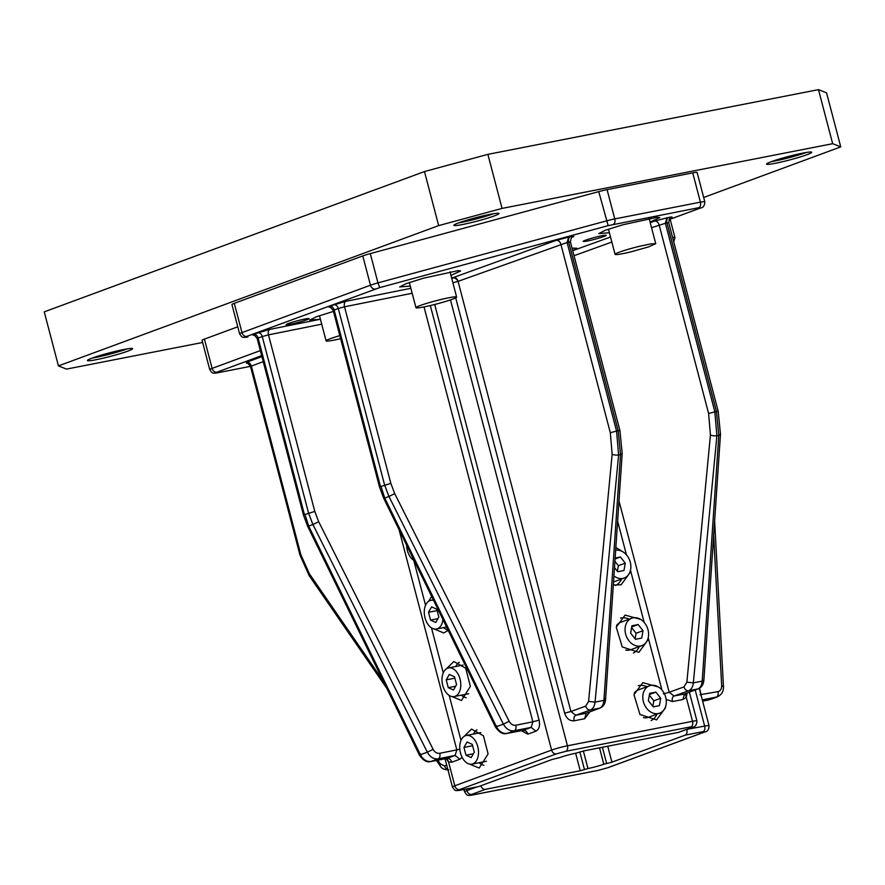 <?xml version="1.0" encoding="UTF-8"?>
<svg xmlns="http://www.w3.org/2000/svg" width="885" height="885" viewBox="0 0 885 885"><rect width="100%" height="100%" fill="white"/><g stroke="black" fill="none" stroke-linecap="round" stroke-linejoin="round"><path stroke-width="1.33" d="M826.568 92.848L818.481 89.639L832.663 143.691L840.75 146.888L826.568 92.848M58.432 365.892L44.25 311.852L424.479 171.557L438.661 225.609L58.432 365.892L66.519 369.1L202.632 342.462M818.481 89.639L487.878 154.355L424.479 171.557M703.675 197.466L840.75 146.888M487.878 154.355L502.06 208.406L438.661 225.609M502.06 208.406L832.663 143.691M470.123 219.237A9.337 0.73 165.3 0 0 470.3 219.203A9.337 0.73 165.3 0 0 481.827 216.161M103.722 354.42A9.337 0.73 165.3 0 0 103.899 354.387A9.337 0.73 165.3 0 0 115.426 351.356M782.86 158.017A9.337 0.73 165.3 0 0 783.037 157.972A9.337 0.73 165.3 0 0 794.564 154.941M462.601 224.513A23.353 1.836 165.3 0 0 486.584 218.451A23.353 1.836 165.3 0 0 499.018 213.484A23.353 1.836 165.3 0 0 490.257 214.314A23.353 1.836 165.3 0 0 466.262 220.365A23.353 1.836 165.3 0 0 453.839 225.332A23.353 1.836 165.3 0 0 462.601 224.513M96.188 359.697A23.353 1.836 165.3 0 0 120.183 353.646A23.353 1.836 165.3 0 0 132.606 348.679A23.353 1.836 165.3 0 0 123.845 349.498A23.353 1.836 165.3 0 0 99.861 355.56A23.353 1.836 165.3 0 0 87.427 360.527A23.353 1.836 165.3 0 0 96.188 359.697M775.337 163.294A23.353 1.836 165.3 0 0 799.321 157.231A23.353 1.836 165.3 0 0 811.755 152.264A23.353 1.836 165.3 0 0 802.983 153.083A23.353 1.836 165.3 0 0 778.999 159.145A23.353 1.836 165.3 0 0 766.565 164.112A23.353 1.836 165.3 0 0 775.337 163.294M458.684 222.865A23.353 1.836 165.3 0 0 462.003 222.257A23.353 1.836 165.3 0 0 493.576 213.705M92.283 358.049A23.353 1.836 165.3 0 0 95.602 357.452A23.353 1.836 165.3 0 0 127.174 348.9M771.421 161.634A23.353 1.836 165.3 0 0 774.74 161.037A23.353 1.836 165.3 0 0 806.312 152.486M708.498 699.969A4.668 2.799 -101.3 0 0 708.763 699.935L708.763 699.935A4.668 2.799 -101.3 0 0 709.029 699.858L702.613 701.163L716.242 697.192A4.668 3.053 -100.8 0 0 717.956 691.65L699.991 694.736M701.783 698L699.559 688.209M686.727 729.351L704.67 726.109A4.668 2.921 78.9 0 1 703.088 731.63L704.305 732.105L607.508 767.815A4.668 3.628 -110.3 0 0 607.951 767.693L704.737 731.983A4.668 3.628 -110.3 0 1 704.305 732.105M686.804 729.605A4.668 2.921 -101.1 0 1 685.211 735.125L611.933 762.162L603.813 764.231A11.682 0.918 165.3 0 1 587.961 768.534L580.239 770.769L485.522 789.309A4.668 3.628 69.7 0 1 480.843 785.769M607.752 746.221L611.933 762.162M702.281 699.869L717.381 696.871M237.777 326.808L204.424 339.11A11.682 0.918 165.3 0 0 202.068 340.327L209.745 369.598C212.245 372.928 211.57 373.857 217.787 372.751A4.668 2.921 -101.1 0 0 218.075 372.673L216.858 372.198A4.668 3.628 -110.3 0 1 212.112 368.392A11.682 0.918 165.3 0 0 209.745 369.598M602.386 747.272L606.579 763.213M579.941 752.305L584.388 769.231M575.637 753.223L580.239 770.769M446.715 765.149L444.602 765.945A4.668 3.728 69.3 0 0 447.887 769.629M428.628 601.291L431.659 596.435M448.252 630.397L443.739 632.93L434.037 628.958M446.35 668.861L453.839 661.526L465.709 668.241L470.366 686.373L461.461 700.489L451.759 696.517M464.072 736.42L471.561 729.085L483.431 735.811L488.1 753.943L479.183 768.047L469.492 764.076M459.813 749.164L456.826 749.872L455.111 755.425L459.868 759.23L462.114 757.328M459.868 759.23L451.77 762.217A4.668 3.628 69.7 0 0 447.013 758.412L448.562 761.974L446.217 758.589M446.726 758.489L430.774 761.542A4.668 3.053 79.2 0 0 431.072 761.454L445.465 758.279M539.087 720.125L532.87 721.817L531.155 727.37L535.912 731.176C539.131 729.395 540.193 725.711 539.087 720.125L430.32 305.557M535.912 731.176L527.814 734.163A4.668 3.628 69.7 0 0 523.057 730.357L522.482 730.468M433.119 749.352C434.789 752.316 437.002 753.633 439.745 753.29A4.668 2.799 78.7 0 1 438.296 758.799C433.761 759.341 430.11 757.14 427.333 752.184L433.119 749.352L318.677 521.696L314.794 511.43L268.476 334.862L321.709 324.187M478.066 786.699A4.668 2.921 78.9 0 0 478.365 786.665A4.668 2.921 78.9 0 0 478.652 786.577L551.93 759.54L560.061 757.471A11.682 0.918 165.3 0 1 575.903 753.179L583.624 750.945L678.341 732.404A4.668 3.628 -110.3 0 0 678.773 732.282L692.601 727.182A4.668 3.628 -110.3 0 1 692.17 727.304L678.341 732.404M665.62 706.44L665.443 707.834L656.582 719.892L639.977 714.494L633.97 694.703L642.831 682.645L658.451 687.003M647.897 638.87L647.72 640.275L638.859 652.333L622.255 646.935L616.248 627.133L625.109 615.086L640.729 619.445M630.164 571.312L629.998 572.717L621.126 584.764L613.316 585.029M615.849 547.45L622.996 551.886M320.403 319.231L309.772 320.116L316.222 316.808L333.457 311.398M572.053 248.132L576.799 248.209L572.706 250.61M609.4 232.722L598.769 233.607L605.296 230.266L622.708 224.812L657.212 217.301L659.756 217.599L650.066 222.058M605.052 235.277C611.524 234.691 589.543 241.229 584.343 241.439C577.861 242.025 599.853 235.498 605.052 235.277L605.993 235.399M584.343 241.439L583.403 241.317M410.286 286.076L399.644 286.95L406.182 283.62L423.594 278.167L458.087 270.644L460.642 270.954L450.941 275.401M307.969 318.589C314.452 317.992 292.47 324.529 287.271 324.74C280.788 325.326 302.77 318.799 307.969 318.589L308.909 318.7M287.271 324.74L286.32 324.629M509.163 721.297C510.844 724.262 513.057 725.578 515.8 725.235A4.668 2.799 78.7 0 1 514.34 730.733C509.815 731.287 506.154 729.085 503.377 724.129L509.163 721.297L394.721 493.642L390.838 483.376L344.519 306.796L412.167 293.245M496.695 725.888L496.441 726.685C499.173 731.663 502.735 733.897 507.127 733.399A4.668 3.053 79.2 0 1 506.817 733.477L523.002 730.379M318.677 521.696L312.892 524.528L308.577 513.123L262.259 336.554L258.121 338.081L304.44 514.65L314.794 511.43M447.013 758.412L455.111 755.425L438.296 758.799L431.072 761.454C426.692 761.952 423.13 759.717 420.397 754.75L427.333 752.184L312.892 524.528L308.688 526.077L305.126 514.993M704.792 201.736L697.114 172.464A11.682 0.918 165.3 0 0 692.734 172.874L607.077 189.644A11.682 0.918 165.3 0 0 598.736 191.625L370.295 253.608A11.682 0.918 165.3 0 0 362.784 255.92L234.293 303.334A11.682 0.918 165.3 0 0 231.936 304.54L239.614 333.822C242.114 337.141 241.439 338.081 247.656 336.975A4.668 2.921 -101.1 0 0 247.944 336.897L246.727 336.411L379.72 287.614L608.172 225.631L698.829 207.676L700.046 208.152A4.668 3.628 69.7 0 0 700.478 208.03C703.232 207.743 704.67 205.641 704.792 201.736A11.682 0.918 165.3 0 0 700.411 202.156A4.668 2.921 78.9 0 1 698.829 207.676M687.081 693.055L686.284 697.48L692.535 721.297A4.668 2.921 78.9 0 1 690.953 726.817L692.17 727.304M685.289 693.718L686.284 697.48L682.932 699.504L684.514 693.973L698.331 688.807A4.668 3.728 -110.7 0 1 697.867 688.939C700.367 687.844 701.816 685.244 702.214 681.129L693.331 682.866L716.894 435.719L714.848 411.813L665.387 223.274L666.991 222.954A4.668 2.921 78.9 0 1 668.573 217.433C672.5 216.714 673.098 216.902 670.376 217.998M682.932 699.504L672.456 701.551A4.668 2.921 78.9 0 1 674.049 696.019L669.182 692.258L663.308 693.873M600.041 708.044C603.393 706.573 605.24 703.663 605.594 699.316L605.594 699.316A4.668 1.549 3.9 0 1 603.924 700.378C603.526 704.493 602.077 707.093 599.576 708.177A4.668 3.728 -110.7 0 0 600.041 708.044L586.224 713.221L584.642 718.742L589.786 711.916M584.642 718.742L574.177 720.788A4.668 2.921 78.9 0 1 575.759 715.268L570.902 711.496L564.652 713.177L455.687 297.825M394.721 493.642L388.935 496.474L384.632 485.069L338.302 308.489L334.165 310.027L380.484 486.595L390.838 483.376M506.817 733.477C502.912 734.583 499.107 732.393 495.39 726.895L383.681 498.233L384.732 498.023L381.169 486.938M684.005 686.904L686.871 682.169L693.331 682.866C692.866 687.003 691.307 689.625 688.663 690.742L674.049 696.019L684.514 693.973L697.867 688.939L688.663 690.742A4.668 3.518 -109.9 0 1 684.005 686.904L669.182 692.258L618.991 500.932M604.61 698.265A4.668 1.549 3.9 0 1 605.594 699.316L622.188 453.54L620.518 454.591L603.924 700.378L595.041 702.115C594.576 706.241 593.016 708.863 590.372 709.98L575.759 715.268L586.224 713.221L599.576 708.177L590.372 709.98A4.668 3.518 -109.9 0 1 585.715 706.142L570.902 711.496L458.054 281.353L452.888 282.813M585.715 706.142L588.58 701.407L612.143 454.259A4.668 1.438 5.4 0 0 618.604 454.967L620.518 454.591L618.161 430.729L616.557 431.05L567.097 242.512L568.701 242.191A4.668 2.921 78.9 0 1 570.283 236.671C574.21 235.952 574.808 236.151 572.086 237.246M588.58 701.407L595.041 702.115L618.604 454.967L616.557 431.05L610.318 432.732L560.858 244.194A4.668 3.518 70.1 0 0 556.2 240.355L570.283 236.671M698.331 688.807C701.683 687.324 703.531 684.415 703.885 680.078L720.478 434.292L718.808 435.354L716.452 411.492L708.608 413.494L659.137 224.956A4.668 3.518 70.1 0 0 654.48 221.117L668.573 217.433M653.23 706.85L659.413 705.633L660.741 698.265L655.873 692.125L649.678 693.331L648.351 700.699L653.23 706.85M662.577 690.82A14.591 11.328 69.7 0 0 649.49 685.786A14.591 11.328 69.7 0 0 646.515 708.144A14.591 11.328 69.7 0 0 659.602 713.177A14.591 11.328 69.7 0 0 662.577 690.82M660.741 698.265L653.827 700.82L649.347 695.167M652.831 706.352L653.827 700.82M649.49 685.786L638.428 689.869A14.591 11.328 69.7 0 0 634.335 692.911M643.45 717.602A14.591 11.328 69.7 0 0 648.539 717.259L659.602 713.177M655.873 692.125L649.468 694.482M646.924 686.738A18.685 14.492 69.7 0 0 638.24 685.665M651.128 720.578A18.685 14.492 69.7 0 0 657.024 714.129M635.496 639.28L641.691 638.074L643.008 630.706L638.14 624.556L631.956 625.772L630.629 633.129L635.496 639.28M644.855 623.25A14.591 11.328 69.7 0 0 631.768 618.228A14.591 11.328 69.7 0 0 628.792 640.585A14.591 11.328 69.7 0 0 641.879 645.619A14.591 11.328 69.7 0 0 644.855 623.25M643.008 630.706L636.105 633.262L631.625 627.609M635.109 638.782L636.105 633.262M631.768 618.228L620.706 622.31A14.591 11.328 69.7 0 0 616.613 625.352M625.728 650.044A14.591 11.328 69.7 0 0 630.817 649.701L641.879 645.619M638.14 624.556L631.746 626.923M629.202 619.179A18.685 14.492 69.7 0 0 620.518 618.095M633.394 653.019A18.685 14.492 69.7 0 0 639.302 646.559M614.489 567.573L617.774 571.721L623.969 570.504L625.286 563.148L620.418 556.997L615.141 558.026M613.924 575.947A14.591 11.328 69.7 0 0 624.146 578.049A14.591 11.328 69.7 0 0 627.133 555.692A14.591 11.328 69.7 0 0 615.661 550.238M625.286 563.148L618.372 565.703L614.92 561.322M617.387 571.223L618.372 565.703M620.418 556.997L615.075 558.966M615.672 585.461A18.685 14.492 69.7 0 0 621.58 579M406.558 545.049A14.591 9.138 -101.1 0 0 414.114 560.526M428.495 612.298L430.541 620.097L435.719 622.465L438.838 617.033L436.792 609.234L431.626 606.867L428.495 612.298L437.157 610.606M430.541 620.097L437.909 618.659M433.628 600.461A14.591 9.138 -101.1 0 0 430.862 600.34A14.591 9.138 -101.1 0 0 426.282 603.847A14.591 9.138 -101.1 0 0 425.928 620.584A14.591 9.138 -101.1 0 0 436.471 628.992A14.591 9.138 -101.1 0 0 441.051 625.496A14.591 9.138 -101.1 0 0 442.942 619.533M443.606 627.598A18.685 11.704 -101.1 0 0 448.087 630.076M446.228 679.857L448.275 687.656L453.441 690.034L456.56 684.603L454.514 676.804L449.348 674.425L446.228 679.857L454.879 678.164M448.275 687.656L455.631 686.218M458.773 693.055A14.591 9.138 -101.1 0 0 459.127 676.317A14.591 9.138 -101.1 0 0 448.584 667.909A14.591 9.138 -101.1 0 0 444.016 671.405A14.591 9.138 -101.1 0 0 443.651 688.143A14.591 9.138 -101.1 0 0 454.193 696.55A14.591 9.138 -101.1 0 0 458.773 693.055M463.12 665.066A14.591 9.138 -101.1 0 0 462.888 665.111L448.584 667.909M454.193 696.55L468.497 693.751A14.591 9.138 -101.1 0 0 468.718 693.707M459.26 662.301A18.685 11.704 -101.1 0 0 456.24 665.575A18.685 11.704 -101.1 0 0 455.72 666.505M461.328 695.156A18.685 11.704 -101.1 0 0 466.196 697.723M463.95 747.427L465.997 755.226L471.163 757.593L474.294 752.161L472.247 744.362L467.07 741.995L463.95 747.427L472.601 745.723M465.997 755.226L473.353 753.777M476.506 760.613A14.591 9.138 -101.1 0 0 476.86 743.876A14.591 9.138 -101.1 0 0 466.318 735.468A14.591 9.138 -101.1 0 0 461.738 738.964A14.591 9.138 -101.1 0 0 461.384 755.713A14.591 9.138 -101.1 0 0 471.926 764.12A14.591 9.138 -101.1 0 0 476.506 760.613M480.843 732.625A14.591 9.138 -101.1 0 0 480.61 732.669L466.318 735.468M471.926 764.12L486.219 761.321A14.591 9.138 -101.1 0 0 486.451 761.266M476.982 729.859A18.685 11.704 -101.1 0 0 473.962 733.134A18.685 11.704 -101.1 0 0 473.442 734.074M479.05 762.715A18.685 11.704 -101.1 0 0 483.918 765.282M339.818 335.647A21.019 1.648 165.3 0 0 326.089 340.869A21.019 1.648 165.3 0 0 340.614 338.678M432.345 305.071A21.019 1.648 165.3 0 0 456.616 297.039A21.019 1.648 165.3 0 0 440.232 299.672A21.019 1.648 165.3 0 0 415.961 307.703A21.019 1.648 165.3 0 0 432.345 305.071M631.47 251.727L648.484 246.926L655.741 243.696L650.984 243.873L639.346 246.329A21.019 1.648 165.3 0 0 615.075 254.36A21.019 1.648 165.3 0 0 631.47 251.727M695.201 689.99L704.67 726.109A11.682 0.918 165.3 0 1 709.051 725.689L699.261 688.375M597.43 770.514A4.668 2.921 -101.1 0 0 597.718 770.481A4.668 2.921 -101.1 0 0 598.006 770.404L607.508 767.815M466.517 788.977L466.937 790.604A4.668 3.628 69.7 0 0 471.694 794.409L485.522 789.309M471.694 794.409L472.911 794.885L598.006 770.404M685.211 735.125L703.088 731.63M246.727 363.204L246.528 362.352A4.668 3.728 -110.7 0 1 251.373 366.113L250.521 366.567C248.077 363.337 246.705 362.208 246.406 363.182L248.619 362.839M261.894 356.555L246.528 362.352M261.661 355.659L216.858 372.198M217.467 372.784A4.668 2.921 -101.1 0 0 217.787 372.751L250.466 366.357L218.075 372.673M717.956 691.65C720.445 690.964 721.695 688.972 721.673 685.676L723.454 686.472C723.698 691.285 721.651 694.769 717.315 696.893L710.135 699.548M713.653 535.37L721.673 685.676M670.122 219.237L674.923 237.523A11.682 0.918 165.3 0 0 672.622 237.567M472.302 795.007A4.668 2.921 -101.1 0 0 472.623 794.973A4.668 2.921 -101.1 0 0 472.911 794.885M599.51 747.836L603.813 764.231M583.37 751.044L587.961 768.534M463.972 789.475L464.581 791.821A11.682 0.918 165.3 0 1 466.937 790.604L476.794 786.964M263.232 361.644L251.373 366.113L300.834 554.652L299.982 555.105L250.521 366.567M260.334 350.593L212.112 368.392L204.424 339.11M383.194 680.963L309.341 573.723L300.834 554.652M444.602 765.945L440.287 763.855L437.776 760.204M440.287 763.855L440.11 765.768C441.405 768.468 444.281 769.85 448.761 769.906M309.341 573.723L309.164 575.637L299.982 555.105M443.274 672.843L431.471 627.863M460.997 740.402L449.193 695.422M451.77 762.217L448.562 761.974L454.813 785.792L551.598 750.082A4.668 3.628 69.7 0 0 556.355 753.887L459.569 789.597L460.775 790.084A4.668 2.921 -101.1 0 1 460.499 790.161A4.668 2.921 -101.1 0 1 460.167 790.194M434.701 304.484L551.598 750.082A11.682 0.918 165.3 0 1 567.44 745.789A4.668 2.921 78.9 0 1 565.858 751.31L556.355 753.887M527.814 734.163L521.365 730.7M425.552 605.285L413.749 560.305M439.745 753.29L456.826 749.872L399.069 529.717M459.569 789.597A4.668 3.628 69.7 0 1 454.813 785.792A11.682 0.918 165.3 0 0 452.445 787.008C454.945 790.327 454.27 791.267 460.499 790.161L478.365 786.665M450.465 299.904L567.44 745.789L692.535 721.297A11.682 0.918 165.3 0 1 696.915 720.888C696.794 724.782 695.356 726.884 692.601 727.182M515.8 725.235L532.87 721.817L424.026 306.929M523.057 730.357L531.155 727.37L514.34 730.733L507.127 733.399L523.057 730.357M565.858 751.31L690.953 726.817M478.652 786.577L460.775 790.084M672.456 701.551L666.139 699.404M661.914 689.99L648.207 637.742M644.18 622.432L630.474 570.183M626.458 554.862L617.619 521.188M574.177 720.788C569.686 721.109 566.522 718.576 564.652 713.177M329.419 307.139L329.408 306.221A4.668 3.628 -110.3 0 1 334.165 310.027L333.225 310.502C330.769 307.272 329.397 306.144 329.098 307.128L331.09 306.818M410.861 288.3L345.98 301.298L329.408 306.221M556.2 240.355L453.397 277.514A4.668 2.921 -101.1 0 0 452.722 277.934A4.668 3.308 -131.2 0 1 458.054 281.353A4.668 3.518 70.1 0 0 453.397 277.514L451.593 277.868M572.717 250.665L610.528 237.003M650.221 222.655L654.48 221.117M669.071 219.591L700.046 208.152M247.335 337.008A4.668 2.921 -101.1 0 0 247.656 336.975L247.944 336.897M253.375 335.205L253.364 334.276A4.668 3.628 -110.3 0 1 258.121 338.081L257.17 338.568C254.725 335.327 253.353 334.198 253.055 335.183L255.035 334.884M320.414 319.242L269.925 329.353L253.364 334.276M269.925 329.353A4.668 2.799 -101.3 0 0 268.476 334.862L262.259 336.554A4.668 3.628 -110.3 0 0 257.502 332.749M420.652 753.954L420.397 754.75L308.688 526.077L307.637 526.287L419.346 754.96C423.063 760.447 426.869 762.638 430.774 761.542M234.293 303.334L241.981 332.605A11.682 0.918 165.3 0 0 239.614 333.822M452.722 277.934A4.668 2.921 -101.1 0 0 451.925 279.14M345.98 301.298A4.668 2.799 -101.3 0 0 344.519 306.796L338.302 308.489A4.668 3.628 -110.3 0 0 333.545 304.694M458.054 281.353L567.097 242.512L568.679 236.992M622.188 453.54L619.92 430.564L618.161 430.729L568.701 242.191L570.449 242.036C570.991 238.032 571.633 236.372 572.385 237.069L571.621 237.379M574.044 255.71L611.845 242.048M651.548 227.699L665.387 223.274L666.969 217.743M720.478 434.292L718.2 411.326L716.452 411.492L666.991 222.954L668.739 222.788C669.281 218.783 669.923 217.135 670.664 217.821L669.912 218.13M607.077 189.644L614.765 218.916L700.411 202.156L692.734 172.874M370.295 253.608L377.972 282.879L606.413 220.907A11.682 0.918 165.3 0 1 614.765 218.916A4.668 2.921 78.9 0 1 613.172 224.447M598.736 191.625L608.172 225.631M246.727 336.411A4.668 3.628 69.7 0 1 241.981 332.605L370.461 285.202A11.682 0.918 165.3 0 1 377.972 282.879L379.72 287.614M362.784 255.92L370.461 285.202A4.668 3.628 69.7 0 0 375.218 289.008M388.935 496.474L503.377 724.129L496.441 726.685L384.732 498.023L388.935 496.474M686.871 682.169L710.434 435.022L708.608 413.494M612.143 454.259L610.318 432.732M703.885 680.078L702.214 681.129L718.808 435.354L716.894 435.719A4.668 1.438 5.4 0 1 710.434 435.022M704.737 731.983C707.491 731.696 708.929 729.594 709.051 725.689M464.581 791.821C467.081 795.139 466.406 796.069 472.623 794.973L597.718 770.481L607.951 767.693M673.773 241.981L674.923 237.523M714.626 521.022L723.454 686.472M440.11 765.768L436.449 760.458M386.856 688.442L309.164 575.637M445.055 758.81L452.445 787.008M689.393 692.181L696.915 720.888M669.038 219.635L700.478 208.03M383.681 498.233L379.543 487.082L333.225 310.502M307.637 526.287L303.5 515.136L257.17 338.568M619.92 430.564L570.449 242.036M718.2 411.326L668.739 222.788M613.526 581.976L624.146 578.049M433.329 599.864L430.862 600.34M446.593 627.011L436.471 628.992M319.474 315.668L326.089 340.869M450.011 271.839L456.616 297.039M409.346 282.503L415.961 307.703M649.125 218.484L655.741 243.696M608.46 229.16L615.075 254.36"/></g></svg>
